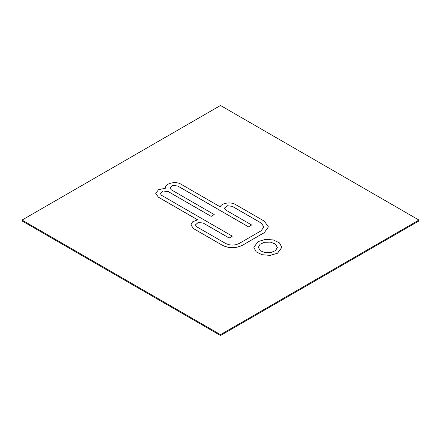 <?xml version="1.0" encoding="UTF-8"?>
<svg xmlns="http://www.w3.org/2000/svg" width="441" height="441" viewBox="0 0 441 441"><rect width="100%" height="100%" fill="white"/><g stroke="black" fill="none" stroke-linecap="round" stroke-linejoin="round"><path stroke-width="0.66" d="M22.05 220.059L22.05 220.941L220.5 335.513L418.95 220.941L418.95 220.059L220.5 105.487L22.05 220.059L220.5 334.631L418.95 220.059M220.5 335.513L220.5 334.631M165.43 187.921L165.43 188.219L158.49 189.707L155.756 193.461L158.407 197.166L197.64 219.816L192.596 221.834L190.892 224.893L193.555 228.609L222.485 245.312C229.116 248.443 235.748 248.437 242.368 245.29L264.275 232.639L268.404 226.878L264.313 221.161L235.384 204.459C230.974 201.691 222.132 202.904 220.346 206.487L220.158 206.818L180.926 184.167C175.612 180.777 164.802 183.473 165.43 187.998L165.43 187.899M197.585 219.827L158.407 197.21L155.756 193.483M268.404 226.9L264.275 232.683L242.368 245.334C235.748 248.481 229.116 248.487 222.485 245.356L193.555 228.653L190.892 224.916M281.838 247.368L277.51 253.255L270.173 255.378L262.053 254.76L256.116 251.794L253.856 247.373M263.927 226.9L261.144 223.036L232.214 206.333L227.225 205.754L224.386 208.185M229.127 238.041L232.291 236.167L229.127 238.041L203.213 223.08L198.224 222.501L195.385 224.927M211.151 216.382L214.205 214.574L211.151 216.382L168.175 191.57L163.115 191.025L160.226 193.478M248.476 226.867L251.64 224.993L248.476 226.867L177.756 186.041L172.74 185.463L169.884 187.899M277.367 247.373L275.305 243.989L270.416 242.12L264.606 242.258L260.14 244.209L258.349 247.373M251.64 224.993L225.726 210.032L224.386 208.163L227.209 205.715L232.214 206.289L261.144 222.992L263.927 226.878L261.105 230.814L239.198 243.46C234.689 245.609 230.174 245.615 225.654 243.482L196.725 226.779L195.385 224.904L198.202 222.462L203.213 223.036L229.127 237.997M214.205 214.574L171.229 189.762L169.884 187.877L172.718 185.418L177.756 185.997L248.476 226.823M232.291 236.167L161.577 195.335L160.226 193.456L163.093 190.986L168.175 191.526L211.151 216.338M277.51 253.211L281.838 247.346L279.484 242.875L273.205 239.898L265.085 239.452L257.941 241.674L253.856 247.351L256.116 251.75L262.053 254.716L270.173 255.333L277.51 253.211M260.317 250.697L258.349 247.351L260.124 244.176L264.589 242.219L270.41 242.07L275.305 243.945L277.367 247.351L275.564 250.587L270.802 252.594L264.925 252.588L260.317 250.697"/></g></svg>
